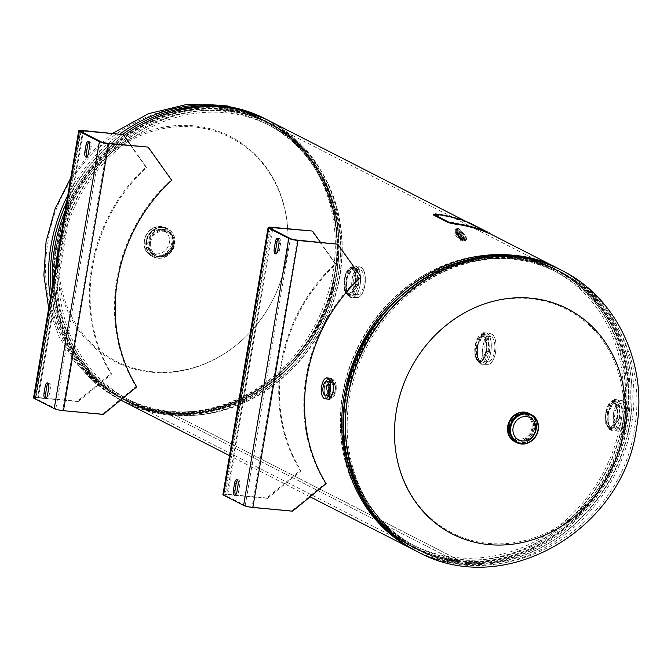<?xml version="1.0" encoding="UTF-8"?>
<svg xmlns="http://www.w3.org/2000/svg" width="671" height="671" viewBox="0 0 671 671"><rect width="100%" height="100%" fill="white"/><g stroke="black" fill="none" stroke-linecap="round" stroke-linejoin="round"><path stroke-width="0.5" stroke-dasharray="3.35 2.52" d="M335.961 390.874L333.412 379.794L328.438 387.016L331.684 398.155L335.961 390.874M333.814 390.673L331.298 379.459L326.282 386.815L329.503 398.088L333.814 390.673M475.093 345.246L481.526 333.772L486.223 339.149L486.936 351.285L478.784 362.592L474.967 356.821L475.093 345.246M477.24 345.448L483.716 333.755L488.421 339.241L489.084 351.487L480.881 363.011L477.073 357.123L477.24 345.448M605.838 412.053L612.262 400.579L616.968 405.955L617.672 418.1L609.528 429.406L605.712 423.636L605.838 412.053M607.985 412.254L614.46 400.57L619.157 406.056L619.819 418.301L611.617 429.817L607.809 423.938L607.985 412.254M344.357 278.431L350.782 266.957L355.487 272.334L356.192 284.479L348.048 295.785L344.231 290.015L344.357 278.431M346.504 278.633L352.98 266.949L357.677 272.434L358.339 284.68L350.136 296.196L346.337 290.317L346.504 278.633M457.177 231.713L454.77 233.181L455.416 233.282C454.535 234.422 456.355 237.056 460.885 241.166L463.376 239.815L462.722 239.723C463.728 238.415 461.883 235.747 457.177 231.713C456.314 232.896 458.159 235.563 462.722 239.723M460.885 241.166C461.908 239.899 460.088 237.274 455.416 233.282M414.93 550.379A158.079 140.474 117.1 0 0 459.912 563.187L460.306 560.855A155.689 138.352 117.1 0 0 619.375 447.725A155.689 138.352 117.1 0 0 556.813 270.522A155.689 138.352 117.1 0 0 511.621 257.454A155.689 138.352 117.1 0 0 352.552 370.593A155.689 138.352 117.1 0 0 415.123 547.796A155.689 138.352 117.1 0 0 460.306 560.855L170.853 412.942A155.689 138.352 117.1 0 0 329.922 299.811A155.689 138.352 117.1 0 0 267.352 122.6A155.689 138.352 117.1 0 0 222.168 109.541A155.689 138.352 117.1 0 0 63.099 222.671A155.689 138.352 117.1 0 0 125.662 399.874A155.689 138.352 117.1 0 0 170.853 412.942L170.459 415.274A158.079 140.474 117.1 0 0 331.969 300.398A158.079 140.474 117.1 0 0 268.442 120.478M124.009 135.601A158.079 140.474 117.1 0 0 65.146 211.004M52.506 285.737A158.079 140.474 117.1 0 0 120.78 399.983M124.58 402.004A158.079 140.474 117.1 0 0 170.459 415.274L170.853 412.942L460.306 560.855L459.912 563.187L170.459 415.274L459.912 563.187A158.079 140.474 117.1 0 0 621.254 448.849A158.079 140.474 117.1 0 0 558.792 268.853M151.73 372.229A126.467 112.376 117.1 0 0 286.114 259.618A126.467 112.376 117.1 0 0 193.416 125.787A126.467 112.376 117.1 0 0 59.031 238.398A126.467 112.376 117.1 0 0 151.73 372.229M339.643 275.856A156.133 138.738 -62.9 0 1 128.421 401.786A156.133 138.738 -62.9 0 1 59.291 249.646A156.125 138.729 -62.9 0 1 270.514 123.732A156.125 138.729 -62.9 0 1 339.635 275.856A156.125 138.729 -62.9 0 1 128.429 401.778A156.125 138.729 -62.9 0 1 59.3 249.654A156.133 138.738 -62.9 0 1 270.514 123.724A156.133 138.738 -62.9 0 1 339.643 275.856M193.994 126.978A125.62 111.621 117.1 0 0 60.516 238.834A125.62 111.621 117.1 0 0 152.594 371.776A125.62 111.621 117.1 0 0 286.072 259.92A125.62 111.621 117.1 0 0 193.994 126.978M61.329 249.956A154.162 136.993 -62.9 0 1 269.885 125.611A154.162 136.993 -62.9 0 1 338.142 275.831A154.162 136.993 -62.9 0 1 129.587 400.168A154.162 136.993 -62.9 0 1 61.329 249.956M339.903 275.991A156.125 138.729 -62.9 0 1 128.698 401.912A156.125 138.729 -62.9 0 1 59.568 249.788A156.125 138.729 -62.9 0 1 270.782 123.867A156.125 138.729 -62.9 0 1 339.903 275.991M342.831 394.54A156.133 138.738 117.1 0 0 411.96 546.68A156.133 138.738 117.1 0 0 623.183 420.751A156.125 138.729 117.1 0 0 554.045 268.626A156.125 138.729 117.1 0 0 342.839 394.54A156.125 138.729 117.1 0 0 411.969 546.664A156.125 138.729 117.1 0 0 623.174 420.742A156.133 138.738 117.1 0 0 554.053 268.618A156.133 138.738 117.1 0 0 342.831 394.54M529.889 298.62A125.62 111.621 -62.9 0 1 621.958 431.562A125.62 111.621 -62.9 0 1 488.48 543.418A125.62 111.621 -62.9 0 1 396.402 410.476A125.62 111.621 -62.9 0 1 529.889 298.62M621.145 420.44A154.162 136.993 117.1 0 0 552.887 270.228A154.162 136.993 117.1 0 0 344.332 394.573A154.162 136.993 117.1 0 0 412.59 544.785A154.162 136.993 117.1 0 0 621.145 420.44M342.571 394.405A156.125 138.729 117.1 0 0 411.692 546.529A156.125 138.729 117.1 0 0 622.906 420.608A156.125 138.729 117.1 0 0 553.776 268.484A156.125 138.729 117.1 0 0 342.571 394.405M131.03 145.49L146.588 167.431A158.079 140.474 117.1 0 0 92.447 267.326A158.079 140.474 117.1 0 0 111.638 374.066L110.9 373.688A158.079 140.474 117.1 0 1 91.709 266.949A158.079 140.474 117.1 0 1 145.85 167.054L122.567 134.225M147.654 147.041L171.675 180.247M107.88 143.326L62.722 410.316L102.495 414.032L135.978 386.513A158.079 140.474 -62.9 0 1 170.929 179.87M62.722 410.316A5.267 0.805 -170.4 0 1 55.844 408.773L35.806 398.532A5.267 0.805 -170.4 0 1 35.337 398.096A5.267 0.805 -170.4 0 1 38.381 397.878L78.146 401.594L77.408 401.216L110.9 373.688M77.408 401.216L37.643 397.492A7.079 1.082 -170.4 0 0 33.55 397.794M78.146 401.594L111.638 374.066M102.495 414.032L103.233 414.41M48.136 383.384A4.278 1.854 95.3 0 1 48.991 383.024A4.278 1.854 95.3 0 1 50.342 388.182L49.142 395.236A4.278 1.854 95.3 0 1 46.995 398.608A4.278 1.854 95.3 0 1 46.224 398.096M88.949 142.067A4.278 1.854 95.3 0 1 89.805 141.707A4.278 1.854 95.3 0 1 91.155 146.865L89.956 153.927A4.278 1.854 95.3 0 1 87.817 157.291A4.278 1.854 95.3 0 1 87.037 156.779M135.978 386.513L136.725 386.89M146.588 167.431L145.85 167.054M146.915 240.587A12.514 11.122 -62.9 0 1 163.841 230.497A12.514 11.122 -62.9 0 1 169.386 242.692A12.514 11.122 -62.9 0 1 152.451 252.782A12.514 11.122 -62.9 0 1 146.915 240.587M150.48 242.407A12.514 11.122 -62.9 0 1 167.406 232.317A12.514 11.122 -62.9 0 1 172.95 244.512A12.514 11.122 -62.9 0 1 156.016 254.603A12.514 11.122 -62.9 0 1 150.48 242.407M146.052 241.375A15.794 14.041 117.1 0 0 157.626 258.1A15.794 14.041 117.1 0 0 174.418 244.026A15.81 14.049 117.1 0 0 162.835 227.301A15.81 14.049 117.1 0 0 146.043 241.375A15.81 14.049 117.1 0 0 157.626 258.109A15.81 14.049 117.1 0 0 174.426 244.034A15.794 14.041 117.1 0 0 162.835 227.31A15.794 14.041 117.1 0 0 146.052 241.375M531.994 427.989A12.514 11.122 117.1 0 0 526.458 415.794A12.514 11.122 117.1 0 0 509.524 425.884A12.514 11.122 117.1 0 0 515.068 438.079A12.514 11.122 117.1 0 0 531.994 427.989M529.578 413.688A15.81 14.049 -62.9 0 1 536.439 429.021A15.794 14.041 -62.9 0 1 519.639 443.086A15.794 14.041 -62.9 0 1 508.056 426.37A15.794 14.041 -62.9 0 1 524.848 412.304A15.794 14.041 -62.9 0 1 536.423 429.021A15.81 14.049 -62.9 0 1 515.194 441.845M358.071 284.546L350.337 295.349L346.563 290.057L346.773 278.767L352.912 267.813L357.324 273.156L358.071 284.546M345.968 278.356L345.649 291.248L349.91 297.295L355.236 294.066L358.876 284.957L357.953 271.948L352.854 265.817L345.968 278.356M344.944 278.826A12.514 5.41 95.3 0 1 351.218 268.97A12.514 5.41 95.3 0 1 355.169 284.043A12.514 5.41 95.3 0 1 348.895 293.898A12.514 5.41 95.3 0 1 344.944 278.826M363.741 284.848A12.514 5.41 -84.7 0 0 359.799 269.776A12.514 5.41 -84.7 0 0 353.516 279.622A12.514 5.41 -84.7 0 0 357.467 294.695A12.514 5.41 -84.7 0 0 363.741 284.848M619.551 418.159L611.818 428.97L608.043 423.678L608.253 412.388L614.393 401.426L618.805 406.777L619.551 418.159M607.448 411.977L607.121 424.86L611.39 430.916L616.716 427.679L620.356 418.57L619.434 405.569L614.334 399.438L607.448 411.977M606.425 412.439A12.514 5.41 95.3 0 1 612.698 402.592A12.514 5.41 95.3 0 1 616.649 417.664A12.514 5.41 95.3 0 1 610.375 427.511A12.514 5.41 95.3 0 1 606.425 412.439M625.221 418.469A12.514 5.41 -84.7 0 0 621.271 403.397A12.514 5.41 -84.7 0 0 614.997 413.244A12.514 5.41 -84.7 0 0 618.947 428.316A12.514 5.41 -84.7 0 0 625.221 418.469M460.633 231.78A2.843 0.562 50 0 1 462.923 234.028A2.843 0.562 50 0 1 463.938 236.091A2.843 0.562 50 0 1 463.586 236.041A2.843 0.562 50 0 1 461.296 233.793A2.843 0.562 50 0 1 460.281 231.73A2.843 0.562 50 0 1 460.633 231.78M457.421 234.473A2.843 0.562 50 0 1 459.71 236.72A2.843 0.562 50 0 1 460.717 238.784A2.843 0.562 50 0 1 460.365 238.733A2.843 0.562 50 0 1 458.075 236.486A2.843 0.562 50 0 1 457.068 234.422A2.843 0.562 50 0 1 457.421 234.473M333.68 390.597L331.348 379.929L326.416 386.89L329.696 397.643L333.68 390.597M325.745 386.546L331.692 378.31L334.359 390.941L329.729 399.295L325.745 386.546M329.587 387.519A6.928 2.994 -84.7 0 0 331.776 395.865A6.928 2.994 -84.7 0 0 335.248 390.413A6.928 2.994 -84.7 0 0 333.059 382.067A6.928 2.994 -84.7 0 0 329.587 387.519M438.624 214.938L438.498 215.559L435.563 215.198L438.649 215.685L438.775 215.072M435.529 214.452L435.563 215.198M453.688 222.638L453.562 223.25L450.627 222.898L453.713 223.384L453.839 222.772M450.593 222.151L450.627 222.898L450.744 222.286M472.602 224.366L472.342 224.936L469.65 223.804L472.51 225.037L472.77 224.458M469.742 223.124L469.65 223.804M487.666 232.065L487.406 232.636L484.714 231.503L487.574 232.736L487.834 232.158M484.806 230.824L484.714 231.503M433.466 214.988L435.387 214.544A158.079 140.474 -62.9 0 1 469.415 223.552L489.696 233.701M435.504 213.923L435.387 214.544M469.675 222.973L469.415 223.552M474.514 225.213L474.246 225.783M489.578 232.912L489.31 233.483M488.815 351.352L481.082 362.164L477.299 356.871L477.517 345.582L483.657 334.619L488.069 339.971L488.815 351.352M476.704 345.162L476.385 358.054L480.654 364.11L485.98 360.872L489.62 351.763L488.689 338.754L483.598 332.631L476.704 345.162M475.689 345.632A12.514 5.41 95.3 0 1 481.963 335.785A12.514 5.41 95.3 0 1 485.905 350.858A12.514 5.41 95.3 0 1 479.631 360.704A12.514 5.41 95.3 0 1 475.689 345.632M494.477 351.654A12.514 5.41 -84.7 0 0 490.535 336.582A12.514 5.41 -84.7 0 0 484.261 346.429A12.514 5.41 -84.7 0 0 488.203 361.501A12.514 5.41 -84.7 0 0 494.477 351.654M320.411 242.273L335.97 264.206A158.079 140.474 117.1 0 0 281.828 364.101A158.079 140.474 117.1 0 0 301.019 470.849L300.281 470.472A158.079 140.474 117.1 0 1 281.09 363.724A158.079 140.474 117.1 0 1 335.232 263.829L311.948 231M337.035 243.825L361.057 277.031M297.27 240.109L252.111 507.091L291.877 510.807L325.368 483.288A158.079 140.474 -62.9 0 1 360.319 276.653M252.111 507.091A5.267 0.805 -170.4 0 1 245.225 505.548L225.188 495.307A5.267 0.805 -170.4 0 1 224.718 494.871A5.267 0.805 -170.4 0 1 227.763 494.653L267.536 498.368L266.79 497.991L300.281 470.472M266.79 497.991L227.024 494.275A7.079 1.082 -170.4 0 0 222.931 494.569M267.536 498.368L301.019 470.849M291.877 510.807L292.615 511.185M237.517 480.159A4.278 1.854 95.3 0 1 238.373 479.799A4.278 1.854 95.3 0 1 239.723 484.957L238.532 492.019A4.278 1.854 95.3 0 1 236.385 495.383A4.278 1.854 95.3 0 1 235.613 494.871M278.331 238.851A4.278 1.854 95.3 0 1 279.186 238.49A4.278 1.854 95.3 0 1 280.537 243.64L279.346 250.702A4.278 1.854 95.3 0 1 277.198 254.074A4.278 1.854 95.3 0 1 276.427 253.554M325.368 483.288L326.106 483.665M335.97 264.206L335.232 263.829M328.438 387.016L326.282 386.815M486.936 351.285L489.084 351.487M356.192 284.479L358.339 284.68M50.359 298.394A158.079 140.474 117.1 0 0 120.721 400.042A158.079 140.474 -62.9 0 1 51.357 292.497M120.889 400.126A158.079 140.474 117.1 0 0 334.745 272.627A158.079 140.474 117.1 0 0 264.76 118.591M266.655 119.555A158.079 140.474 -62.9 0 1 336.641 273.592A158.079 140.474 -62.9 0 1 122.785 401.09M336.574 274.288A156.133 138.738 -62.9 0 1 125.351 400.218A156.133 138.738 -62.9 0 1 56.221 248.085A156.133 138.738 -62.9 0 1 267.444 122.156A156.133 138.738 -62.9 0 1 336.574 274.288M55.634 247.909A156.469 139.04 -62.9 0 1 221.9 108.585A156.469 139.04 -62.9 0 1 336.59 274.171A156.469 139.04 -62.9 0 1 170.325 413.495A156.469 139.04 -62.9 0 1 55.634 247.909M54.552 247.222A156.125 138.729 -62.9 0 1 265.758 121.308A156.125 138.729 -62.9 0 1 334.888 273.424A156.125 138.729 -62.9 0 1 123.674 399.346A156.125 138.729 -62.9 0 1 54.552 247.222M332.992 272.46A156.125 138.729 117.1 0 0 263.862 120.335A156.125 138.729 117.1 0 0 52.657 246.257A156.125 138.729 117.1 0 0 121.778 398.381A156.125 138.729 117.1 0 0 332.992 272.46M57.916 248.211A154.162 136.993 -62.9 0 1 266.471 123.867A154.162 136.993 -62.9 0 1 334.728 274.078A154.162 136.993 -62.9 0 1 126.173 398.423A154.162 136.993 -62.9 0 1 57.916 248.211M56.238 247.716A155.144 137.865 -62.9 0 1 221.086 109.566A155.144 137.865 -62.9 0 1 334.804 273.751A155.144 137.865 -62.9 0 1 169.948 411.902A155.144 137.865 -62.9 0 1 56.238 247.716M66.538 202.768A158.079 140.474 -62.9 0 1 122.734 134.309M119.95 133.982A158.079 140.474 117.1 0 0 67.796 195.311M561.585 270.27A158.079 140.474 -62.9 0 1 631.579 424.307A158.079 140.474 -62.9 0 1 417.723 551.805M415.819 550.841A158.079 140.474 117.1 0 0 629.683 423.334A158.079 140.474 117.1 0 0 559.689 269.306M345.9 396.108A156.133 138.738 117.1 0 0 415.03 548.241A156.133 138.738 117.1 0 0 626.253 422.311A156.133 138.738 117.1 0 0 557.123 270.178A156.133 138.738 117.1 0 0 345.9 396.108M626.84 422.487A156.469 139.04 117.1 0 0 512.149 256.901A156.469 139.04 117.1 0 0 345.892 396.225A156.469 139.04 117.1 0 0 460.574 561.812A156.469 139.04 117.1 0 0 626.84 422.487M627.922 423.175A156.125 138.729 117.1 0 0 558.8 271.05A156.125 138.729 117.1 0 0 347.595 396.972A156.125 138.729 117.1 0 0 416.716 549.096A156.125 138.729 117.1 0 0 627.922 423.175M349.49 397.937A156.125 138.729 -62.9 0 1 560.696 272.015A156.125 138.729 -62.9 0 1 629.817 424.139A156.125 138.729 -62.9 0 1 418.612 550.061A156.125 138.729 -62.9 0 1 349.49 397.937M624.558 422.193A154.162 136.993 117.1 0 0 556.301 271.973A154.162 136.993 117.1 0 0 347.746 396.318A154.162 136.993 117.1 0 0 416.003 546.529A154.162 136.993 117.1 0 0 624.558 422.193M626.244 422.68A155.144 137.865 117.1 0 0 512.527 258.494A155.144 137.865 117.1 0 0 347.67 396.645A155.144 137.865 117.1 0 0 461.388 560.83A155.144 137.865 117.1 0 0 626.244 422.68M82.801 130.51L37.643 397.492M38.381 397.878L83.229 132.707M80.956 131.541L35.806 398.532M55.844 408.773L101.002 141.782M89.528 146.714L91.155 146.865M88.329 153.776L89.956 153.927M48.715 388.031L50.342 388.182M47.515 395.085L49.142 395.236M149.163 242.231A13.831 12.288 117.1 0 0 155.286 255.71A13.831 12.288 117.1 0 0 174.007 244.554A13.831 12.288 117.1 0 0 167.876 231.076A13.831 12.288 117.1 0 0 149.163 242.231M149.583 242.323A13.512 12.011 117.1 0 0 159.488 256.632A13.512 12.011 117.1 0 0 173.848 244.596A13.512 12.011 117.1 0 0 163.942 230.287A13.512 12.011 117.1 0 0 149.583 242.323M148.35 241.812A13.831 12.288 117.1 0 0 154.473 255.29A13.831 12.288 117.1 0 0 173.185 244.135A13.831 12.288 117.1 0 0 167.062 230.656A13.831 12.288 117.1 0 0 148.35 241.812M173.336 244.101A14.15 12.573 117.1 0 0 162.969 229.121A14.15 12.573 117.1 0 0 147.939 241.719A14.15 12.573 117.1 0 0 158.306 256.699A14.15 12.573 117.1 0 0 173.336 244.101M146.379 241.552A15.81 14.049 117.1 0 0 153.382 256.951A15.81 14.049 117.1 0 0 174.762 244.202A15.81 14.049 117.1 0 0 167.767 228.803A15.81 14.049 117.1 0 0 146.379 241.552M146.588 241.594A15.651 13.906 117.1 0 0 158.062 258.159A15.651 13.906 117.1 0 0 174.686 244.227A15.651 13.906 117.1 0 0 163.221 227.662A15.651 13.906 117.1 0 0 146.588 241.594M146.043 241.375A15.81 14.049 117.1 0 0 153.047 256.783A15.81 14.049 117.1 0 0 174.426 244.034A15.81 14.049 117.1 0 0 167.423 228.626A15.81 14.049 117.1 0 0 146.043 241.375A15.81 14.049 117.1 0 0 153.038 256.783A15.81 14.049 117.1 0 0 174.426 244.026A15.81 14.049 117.1 0 0 167.431 228.626A15.81 14.049 117.1 0 0 146.043 241.375C145.188 248.413 147.528 253.546 153.047 256.783L153.382 256.951C163.9 260.147 171.038 255.903 174.779 244.219C175.634 237.182 173.294 232.04 167.767 228.803L167.431 228.626C156.913 225.439 149.792 229.692 146.043 241.375C145.188 248.413 147.519 253.546 153.038 256.783L151.218 255.844A15.81 14.049 117.1 0 0 172.598 243.095A15.81 14.049 117.1 0 0 165.603 227.695A15.81 14.049 117.1 0 0 144.215 240.444A15.81 14.049 117.1 0 0 151.218 255.844C145.649 252.581 143.3 247.423 144.156 240.394C147.88 228.727 155.026 224.491 165.603 227.695L167.423 228.626C159.79 225.641 153.365 227.939 148.157 235.521L146.043 241.375M144.525 240.369A15.173 13.487 117.1 0 0 155.647 256.423A15.173 13.487 117.1 0 0 171.776 242.91A15.173 13.487 117.1 0 0 160.654 226.848A15.173 13.487 117.1 0 0 144.525 240.369M533.311 428.165A13.831 12.288 -62.9 0 1 514.598 439.32A13.831 12.288 -62.9 0 1 508.475 425.842A13.831 12.288 -62.9 0 1 527.188 414.686A13.831 12.288 -62.9 0 1 533.311 428.165M532.9 428.073A13.512 12.011 -62.9 0 1 518.532 440.109A13.512 12.011 -62.9 0 1 508.626 425.8A13.512 12.011 -62.9 0 1 522.986 413.764A13.512 12.011 -62.9 0 1 532.9 428.073M534.124 428.584A13.831 12.288 -62.9 0 1 515.412 439.74A13.831 12.288 -62.9 0 1 509.289 426.261A13.831 12.288 -62.9 0 1 528.002 415.106A13.831 12.288 -62.9 0 1 534.124 428.584M509.138 426.303A14.15 12.573 -62.9 0 1 524.168 413.705A14.15 12.573 -62.9 0 1 534.544 428.677A14.15 12.573 -62.9 0 1 519.505 441.275A14.15 12.573 -62.9 0 1 509.138 426.303M529.234 413.512A15.81 14.049 -62.9 0 1 536.095 428.844A15.81 14.049 -62.9 0 1 514.85 441.669M535.886 428.803A15.651 13.906 -62.9 0 1 519.262 442.734A15.651 13.906 -62.9 0 1 507.788 426.177A15.651 13.906 -62.9 0 1 524.42 412.237A15.651 13.906 -62.9 0 1 535.886 428.803M526.878 412.648A15.81 14.049 -62.9 0 1 529.427 413.613A15.81 14.049 -62.9 0 1 536.431 429.021A15.81 14.049 -62.9 0 1 515.043 441.77A15.81 14.049 -62.9 0 1 512.761 440.268M529.293 413.546L529.427 413.613C534.955 416.85 537.286 421.984 536.431 429.021C532.69 440.713 525.561 444.957 515.051 441.77C522.684 444.756 529.109 442.457 534.317 434.875L536.431 429.021C537.286 421.984 534.955 416.85 529.436 413.621A15.81 14.049 -62.9 0 1 536.431 429.021A15.81 14.049 -62.9 0 1 515.051 441.77L514.9 441.694M360.075 285.066A15.802 6.836 95.3 0 1 352.929 297.471A15.802 6.836 95.3 0 1 347.167 278.465A15.802 6.836 95.3 0 1 355.856 266.202A15.802 6.836 95.3 0 1 360.075 285.066M352.854 265.817L359.572 266.815C364.353 268.241 366.131 274.447 364.898 285.443A15.307 6.618 95.3 0 1 356.108 297.144A15.307 6.618 95.3 0 1 352.376 279.044A15.307 6.618 95.3 0 1 361.149 267.326A15.307 6.618 95.3 0 1 364.881 285.427C363.246 293.604 360.512 297.639 356.695 297.563A15.458 6.685 -84.7 0 0 364.789 285.452A15.458 6.685 -84.7 0 0 359.572 266.815A15.458 6.685 -84.7 0 0 352.158 278.993A15.458 6.685 -84.7 0 0 356.695 297.563L352.116 297.505A15.81 6.836 -84.7 0 0 360.042 285.066A15.81 6.836 -84.7 0 0 355.06 266.026A15.81 6.836 -84.7 0 0 347.133 278.465A15.81 6.836 -84.7 0 0 352.116 297.505L349.91 297.295M344.475 278.582A13.672 5.913 -84.7 0 0 347.804 294.762A13.672 5.913 -84.7 0 0 355.638 284.286A13.672 5.913 -84.7 0 0 352.309 268.106A13.672 5.913 -84.7 0 0 344.475 278.582M355.848 284.336A13.831 5.98 95.3 0 1 348.912 295.223A13.831 5.98 95.3 0 1 344.55 278.557A13.831 5.98 95.3 0 1 351.487 267.679A13.831 5.98 95.3 0 1 355.848 284.336M621.556 418.687A15.802 6.836 95.3 0 1 614.41 431.092A15.802 6.836 95.3 0 1 608.647 412.086A15.802 6.836 95.3 0 1 617.337 399.824A15.802 6.836 95.3 0 1 621.556 418.687M626.362 419.048A15.307 6.618 95.3 0 1 617.588 430.765A15.307 6.618 95.3 0 1 613.856 412.657A15.307 6.618 95.3 0 1 622.629 400.939A15.307 6.618 95.3 0 1 626.362 419.048M613.638 412.615A15.458 6.685 -84.7 0 0 618.176 431.185A15.458 6.685 -84.7 0 0 626.269 419.065A15.458 6.685 -84.7 0 0 621.052 400.436A15.458 6.685 -84.7 0 0 613.638 412.615M614.393 401.426L612.967 401.292C609.671 401.56 607.33 405.183 605.938 412.187A13.672 5.913 -84.7 0 0 609.285 428.375A13.672 5.913 -84.7 0 0 617.119 417.907A13.672 5.913 -84.7 0 0 613.789 401.728A13.672 5.913 -84.7 0 0 605.955 412.195C604.831 421.656 606.316 427.209 610.392 428.836A13.831 5.98 95.3 0 1 606.03 412.179A13.831 5.98 95.3 0 1 612.967 401.292A13.831 5.98 95.3 0 1 617.328 417.949A13.831 5.98 95.3 0 1 610.392 428.836L611.818 428.97M608.614 412.086A15.81 6.836 -84.7 0 0 613.596 431.126A15.81 6.836 -84.7 0 0 621.522 418.679A15.81 6.836 -84.7 0 0 616.54 399.648A15.81 6.836 -84.7 0 0 608.614 412.086M456.565 232.703A4.94 0.973 -130 0 0 455.953 232.619A4.94 0.973 -130 0 0 457.714 236.2A4.94 0.973 -130 0 0 461.69 240.101A4.94 0.973 -130 0 0 462.302 240.193A4.94 0.973 -130 0 0 460.549 236.611A4.94 0.973 -130 0 0 456.565 232.703M456.498 233.139A4.63 0.914 -130 0 0 457.001 235.638A4.63 0.914 -130 0 0 461.287 240.067A4.63 0.914 -130 0 0 460.784 237.568A4.63 0.914 -130 0 0 456.498 233.139M457.085 232.275A4.94 0.973 -130 0 0 456.473 232.183A4.94 0.973 -130 0 0 458.226 235.764A4.94 0.973 -130 0 0 462.21 239.673A4.94 0.973 -130 0 0 462.822 239.765A4.94 0.973 -130 0 0 461.061 236.184A4.94 0.973 -130 0 0 457.085 232.275M462.604 239.706A5.259 1.04 -130 0 0 462.034 236.871A5.259 1.04 -130 0 0 457.161 231.839A5.259 1.04 -130 0 0 457.731 234.674A5.259 1.04 -130 0 0 462.604 239.706M456.037 229.96A7.641 1.51 -130 0 0 455.097 229.817A7.641 1.51 -130 0 0 457.815 235.353A7.641 1.51 -130 0 0 463.963 241.392A7.641 1.51 -130 0 0 464.911 241.535A7.641 1.51 -130 0 0 462.193 235.999A7.641 1.51 -130 0 0 456.037 229.96M456.003 230.178A7.482 1.476 -130 0 0 456.825 234.213A7.482 1.476 -130 0 0 463.762 241.375A7.482 1.476 -130 0 0 462.94 237.333A7.482 1.476 -130 0 0 456.003 230.178M456.657 229.44A7.641 1.51 -130 0 0 455.71 229.297A7.641 1.51 -130 0 0 458.427 234.833A7.641 1.51 -130 0 0 464.575 240.872A7.641 1.51 -130 0 0 465.523 241.015A7.641 1.51 -130 0 0 462.805 235.479A7.641 1.51 -130 0 0 456.657 229.44A7.633 1.51 -130 0 0 457.513 233.558A7.633 1.51 -130 0 0 464.584 240.864A7.633 1.51 -130 0 0 463.745 236.746A7.633 1.51 -130 0 0 456.674 229.44C461.874 233.634 464.827 237.492 465.523 241.015L463.804 241.417C457.404 235.747 454.493 231.881 455.097 229.817L456.666 229.44M464.558 240.814A7.574 1.493 -130 0 0 465.498 240.956A7.574 1.493 -130 0 0 462.805 235.462A7.574 1.493 -130 0 0 456.708 229.474A7.574 1.493 -130 0 0 455.768 229.339A7.574 1.493 -130 0 0 458.461 234.825A7.574 1.493 -130 0 0 464.558 240.814M464.558 240.83A7.591 1.501 -130 0 0 463.728 236.737A7.591 1.501 -130 0 0 456.691 229.474A7.591 1.501 -130 0 0 457.53 233.567A7.591 1.501 -130 0 0 464.558 240.83M457.706 228.635A7.574 1.493 -130 0 0 456.766 228.501A7.574 1.493 -130 0 0 459.459 233.994A7.574 1.493 -130 0 0 465.557 239.975A7.574 1.493 -130 0 0 466.496 240.117A7.574 1.493 -130 0 0 463.804 234.624A7.574 1.493 -130 0 0 457.706 228.635M458.511 228.71A6.945 1.367 -130 0 0 459.274 232.46A6.945 1.367 -130 0 0 465.708 239.111A6.945 1.367 -130 0 0 464.944 235.362A6.945 1.367 -130 0 0 458.511 228.71M329.62 378.134A10.535 4.554 -84.7 0 0 324.554 386.429A10.535 4.554 -84.7 0 0 327.658 399.094M323.154 397.526A10.518 4.546 95.3 0 1 321.77 386.177A10.518 4.546 95.3 0 1 324.898 378.83M328.849 387.142A8.731 3.774 95.3 0 1 333.856 380.457A8.731 3.774 95.3 0 1 335.986 390.79A8.731 3.774 95.3 0 1 330.979 397.475A8.731 3.774 95.3 0 1 328.849 387.142M335.911 390.807A8.891 3.841 -84.7 0 0 333.101 380.096A8.891 3.841 -84.7 0 0 328.647 387.092A8.891 3.841 -84.7 0 0 331.449 397.802A8.891 3.841 -84.7 0 0 335.911 390.807M327.775 399.111A10.535 4.554 95.3 0 1 324.571 386.429A10.535 4.554 95.3 0 1 329.738 378.134M490.82 351.872A15.802 6.836 95.3 0 1 483.674 364.286A15.802 6.836 95.3 0 1 477.903 345.28A15.802 6.836 95.3 0 1 486.592 333.017A15.802 6.836 95.3 0 1 490.82 351.872M483.598 332.631L490.308 333.621C495.097 335.047 496.867 341.262 495.634 352.25A15.307 6.618 95.3 0 1 486.844 363.959A15.307 6.618 95.3 0 1 483.12 345.85A15.307 6.618 95.3 0 1 491.893 334.133A15.307 6.618 95.3 0 1 495.617 352.241C493.982 360.411 491.256 364.454 487.44 364.37A15.458 6.685 -84.7 0 0 495.525 352.258A15.458 6.685 -84.7 0 0 490.308 333.621A15.458 6.685 -84.7 0 0 482.902 345.8A15.458 6.685 -84.7 0 0 487.44 364.37L482.86 364.311A15.81 6.836 -84.7 0 0 490.786 351.872A15.81 6.836 -84.7 0 0 485.804 332.833A15.81 6.836 -84.7 0 0 477.869 345.271A15.81 6.836 -84.7 0 0 482.86 364.311L480.654 364.11M483.657 334.619L482.223 334.485C478.935 334.745 476.586 338.377 475.202 345.38A13.672 5.913 -84.7 0 0 478.54 361.568A13.672 5.913 -84.7 0 0 486.383 351.101A13.672 5.913 -84.7 0 0 483.053 334.921A13.672 5.913 -84.7 0 0 475.211 345.389C474.095 354.85 475.58 360.394 479.656 362.03A13.831 5.98 95.3 0 1 475.286 345.372A13.831 5.98 95.3 0 1 482.223 334.485A13.831 5.98 95.3 0 1 486.592 351.143A13.831 5.98 95.3 0 1 479.656 362.03L481.082 362.164M272.183 227.284L227.024 494.275M227.763 494.653L272.619 229.482M270.346 228.325L225.188 495.307M245.225 505.548L290.384 238.566M278.91 243.489L280.537 243.64M277.719 250.551L279.346 250.702M238.096 484.806L239.723 484.957M236.905 491.868L238.532 492.019M333.412 379.794L331.298 379.459M481.526 333.772L483.716 333.755M612.262 400.579L614.46 400.57M350.782 266.957L352.98 266.949M556.813 270.522L267.352 122.6M310.103 496.817L229.516 455.634M489.755 233.567L466.538 221.698M415.123 547.796L125.662 399.874M348.048 295.785L350.136 296.196M609.528 429.406L611.617 429.817M478.784 362.592L480.881 363.011M331.684 398.155L329.503 398.088M120.721 400.042L95.869 383.644L75.06 362.223L59.14 336.741L48.681 308.308M128.421 401.786L125.351 400.218C205.443 445.737 323.045 375.643 336.498 274.213C347.947 211.373 318.868 147.419 267.444 122.156L270.782 123.867M123.682 401.552L155.462 412.464L189.44 414.779L223.686 408.371L256.263 393.634L285.36 371.399L309.348 342.94L326.903 309.843L337.035 273.961L338.276 226.966L326.207 183.024L301.883 146.228L267.553 120.025M263.862 120.335L265.758 121.308C317.45 146.706 346.555 210.853 335.097 273.634C321.686 374.888 204.202 444.99 123.674 399.346L121.778 398.381C66.614 371.172 36.419 304.441 48.01 241.887C60.994 142.437 178.167 72.988 263.862 120.335M269.885 125.611L266.471 123.867C317.115 148.744 345.808 211.801 334.51 273.877C321.224 374.116 205.024 443.321 126.173 398.423L129.587 400.168M70.715 178.041L89.721 153.667L112.745 133.311M411.96 546.68L415.03 548.241C363.607 522.986 334.527 459.023 345.984 396.184C359.43 294.754 477.031 224.659 557.123 270.178L553.776 268.484M560.696 272.015L558.8 271.05C478.264 225.406 360.788 295.525 347.377 396.771C335.919 459.551 365.032 523.69 416.716 549.096L418.612 550.061C504.307 597.416 621.489 527.96 634.472 428.509C646.056 365.963 615.861 299.224 560.696 272.015M552.887 270.228L556.301 271.973C477.433 227.083 361.258 296.28 347.964 396.519C336.666 458.595 365.36 521.652 416.003 546.529L412.59 544.785M88.178 141.556L89.805 141.707M86.182 157.14L87.817 157.291M47.364 382.873L48.991 383.024M45.368 398.457L46.995 398.608M35.337 398.096L80.495 131.105M167.406 232.317L163.841 230.497M155.286 255.71C164.521 258.511 170.761 254.795 174.032 244.58C174.779 238.423 172.732 233.927 167.876 231.076L167.062 230.656C171.868 233.474 173.898 237.953 173.16 244.11C169.864 254.351 163.632 258.075 154.473 255.29L155.286 255.71M156.016 254.603L152.451 252.782M526.458 415.794L530.023 417.614M514.598 439.32C509.742 436.469 507.695 431.973 508.442 425.817C511.713 415.601 517.962 411.893 527.188 414.686L528.002 415.106C518.842 412.321 512.61 416.045 509.314 426.286C508.576 432.443 510.606 436.93 515.412 439.74L514.598 439.32M515.068 438.079L518.633 439.899M352.912 267.813L351.487 267.679C348.19 267.939 345.85 271.57 344.458 278.566C343.359 288.035 344.844 293.588 348.912 295.223L350.337 295.349M359.799 269.776L351.218 268.97M357.467 294.695L348.895 293.898M611.39 430.916L618.176 431.185C621.992 431.26 624.726 427.217 626.37 419.065C627.611 408.069 625.833 401.862 621.052 400.436L614.334 399.438M621.271 403.397L612.698 402.592M618.947 428.316L610.375 427.511M460.717 238.784L463.938 236.091M455.953 232.619C455.483 234.02 457.287 236.528 461.388 240.151L462.302 240.193L462.512 239.631C458.779 237.459 455.081 230.002 456.498 232.149L455.953 232.619M456.699 229.474C461.858 233.659 464.793 237.484 465.498 240.956L466.496 240.117C469.255 240.83 461.967 230.304 458.318 228.551L456.766 228.501L455.768 229.339L456.699 229.474M457.068 234.422L460.281 231.73M331.348 379.929L333.101 380.096C335.752 381.162 336.716 384.726 335.995 390.799C335.114 395.294 333.596 397.626 331.449 397.802L329.696 397.643M325.267 395.253L331.776 395.865M326.559 381.455L333.059 382.067M490.535 336.582L481.963 335.785M488.203 361.501L479.631 360.704M277.559 238.331L279.186 238.49M275.571 253.923L277.198 254.074M236.746 479.648L238.373 479.799M234.758 495.232L236.385 495.383M224.718 494.871L269.876 227.888"/><path stroke-width="1.01" d="M558.792 268.853A158.079 140.474 117.1 0 0 557.903 268.392A158.079 140.474 117.1 0 0 512.015 255.123A158.079 140.474 117.1 0 0 350.505 369.998A158.079 140.474 117.1 0 0 414.032 549.926A158.079 140.474 117.1 0 0 414.93 550.379M466.538 221.698L268.442 120.478A158.079 140.474 117.1 0 0 222.562 107.209A158.079 140.474 117.1 0 0 124.009 135.601M65.146 211.004A158.079 140.474 117.1 0 0 52.506 285.737M120.78 399.983A158.079 140.474 117.1 0 0 124.58 402.004L229.516 455.634M489.067 544.617A126.467 112.376 -62.9 0 1 396.368 410.778A126.467 112.376 -62.9 0 1 530.744 298.167A126.467 112.376 -62.9 0 1 623.443 431.998A126.467 112.376 -62.9 0 1 489.067 544.617M148.392 147.427L171.675 180.247A158.079 140.474 -62.9 0 0 136.725 386.89L103.233 414.41L63.468 410.694A7.079 1.082 -170.4 0 1 54.217 408.622L34.171 398.381A7.079 1.082 -170.4 0 1 33.55 397.794L78.708 130.803A7.079 1.082 9.6 0 0 79.329 131.39L99.375 141.631A7.079 1.082 9.6 0 0 108.627 143.703L147.654 147.041L107.88 143.326A5.267 0.805 9.6 0 1 101.002 141.782L80.956 131.541A5.267 0.805 9.6 0 1 80.495 131.105A5.267 0.805 9.6 0 1 83.539 130.887L123.305 134.603L82.801 130.51A7.079 1.082 9.6 0 0 78.708 130.803M131.03 145.49L123.305 134.603M44.018 393.298L45.217 386.244A4.278 1.854 95.3 0 1 47.364 382.873A4.278 1.854 95.3 0 1 48.715 388.031L47.515 395.085A4.278 1.854 95.3 0 1 45.368 398.457A4.278 1.854 95.3 0 1 44.018 393.298L45.645 393.449L46.844 386.395A4.278 1.854 95.3 0 1 48.136 383.384M84.84 151.99L86.031 144.928A4.278 1.854 95.3 0 1 88.178 141.556A4.278 1.854 95.3 0 1 89.528 146.714L88.329 153.776A4.278 1.854 95.3 0 1 86.182 157.14A4.278 1.854 95.3 0 1 84.84 151.99L86.467 152.141L87.658 145.079A4.278 1.854 95.3 0 1 88.949 142.067M46.224 398.096A4.278 1.854 95.3 0 1 45.645 393.449M87.037 156.779A4.278 1.854 95.3 0 1 86.467 152.141M535.559 429.809A12.514 11.122 117.1 0 0 530.023 417.614A12.514 11.122 117.1 0 0 513.089 427.712A12.514 11.122 117.1 0 0 518.633 439.899A12.514 11.122 117.1 0 0 535.559 429.809M515.194 441.845A15.81 14.049 -62.9 0 1 508.048 426.37A15.81 14.049 -62.9 0 1 529.578 413.688M328.74 389.801A6.928 2.994 95.3 0 1 325.267 395.253A6.928 2.994 95.3 0 1 323.087 386.907A6.928 2.994 95.3 0 1 326.559 381.455A6.928 2.994 95.3 0 1 328.74 389.801M438.775 215.072L435.68 214.586L438.624 214.938L438.498 215.559M453.839 222.772L450.744 222.286L453.688 222.638L453.562 223.25M472.77 224.458L469.901 223.225L472.602 224.366L472.342 224.936M487.834 232.158L484.965 230.925L487.666 232.065L487.406 232.636M448.639 222.067L433.567 214.368L435.504 213.923A158.717 141.036 -62.9 0 1 469.675 222.973L487.968 232.325A158.717 141.036 117.1 0 0 453.797 223.275L448.639 222.067L448.53 222.68L433.466 214.988L433.223 214.041L433.466 214.988M489.31 233.483L487.708 232.904A158.079 140.474 117.1 0 0 453.68 223.888L448.53 222.68M487.968 232.325L487.708 232.904M489.578 232.912L489.696 233.701M453.797 223.275L453.68 223.888M337.773 244.202L361.057 277.031A158.079 140.474 -62.9 0 0 326.106 483.665L292.615 511.185L252.85 507.469A7.079 1.082 -170.4 0 1 243.598 505.397L223.56 495.156A7.079 1.082 -170.4 0 1 222.931 494.569L268.09 227.586A7.079 1.082 9.6 0 0 268.719 228.174L288.756 238.415A7.079 1.082 9.6 0 0 298.008 240.486L337.773 244.202L297.27 240.109A5.267 0.805 9.6 0 1 290.384 238.566L270.346 228.325A5.267 0.805 9.6 0 1 269.876 227.888A5.267 0.805 9.6 0 1 272.921 227.662L311.948 231L272.183 227.284A7.079 1.082 9.6 0 0 268.09 227.586M320.411 242.273L312.686 231.386M233.407 490.082L234.598 483.019A4.278 1.854 95.3 0 1 236.746 479.648A4.278 1.854 95.3 0 1 238.096 484.806L236.905 491.868A4.278 1.854 95.3 0 1 234.758 495.232A4.278 1.854 95.3 0 1 233.407 490.082L235.035 490.233L236.226 483.17A4.278 1.854 95.3 0 1 237.517 480.159M274.221 248.765L275.412 241.703A4.278 1.854 95.3 0 1 277.559 238.331A4.278 1.854 95.3 0 1 278.91 243.489L277.719 250.551A4.278 1.854 95.3 0 1 275.571 253.923A4.278 1.854 95.3 0 1 274.221 248.765L275.848 248.916L277.039 241.854A4.278 1.854 95.3 0 1 278.331 238.851M235.613 494.871A4.278 1.854 95.3 0 1 235.035 490.233M276.427 253.554A4.278 1.854 95.3 0 1 275.848 248.916M67.796 195.311A158.079 140.474 117.1 0 0 50.895 246.089A158.079 140.474 117.1 0 0 50.359 298.394M120.721 400.042A158.079 140.474 117.1 0 0 120.889 400.126L122.785 401.09A158.079 140.474 -62.9 0 1 120.738 400.025L120.889 400.126M51.357 292.497A158.079 140.474 -62.9 0 1 52.791 247.062A158.079 140.474 -62.9 0 1 66.538 202.768M122.734 134.309A158.079 140.474 -62.9 0 1 266.655 119.555L267.553 120.025M112.745 133.311L148.417 113.718L187.503 104.273L227.268 105.867L264.76 118.591A158.079 140.474 117.1 0 0 119.95 133.982M415.819 550.841L417.723 551.805A158.079 140.474 -62.9 0 1 347.729 397.777A158.079 140.474 -62.9 0 1 561.585 270.27L559.689 269.306A158.079 140.474 117.1 0 0 345.833 396.804A158.079 140.474 117.1 0 0 415.819 550.841C363.338 525.041 333.839 459.979 345.439 396.444C359.002 294.024 477.895 223.015 559.689 269.306M63.468 410.694L108.627 143.703M83.229 132.707L83.539 130.887M79.329 131.39L34.171 398.381M54.217 408.622L99.375 141.631M86.031 144.928L87.658 145.079M45.217 386.244L46.844 386.395M514.85 441.669A15.81 14.049 -62.9 0 1 514.707 441.593A15.81 14.049 -62.9 0 1 507.712 426.194A15.81 14.049 -62.9 0 1 529.092 413.445A15.81 14.049 -62.9 0 1 529.234 413.512M512.761 440.268A15.81 14.049 -62.9 0 1 508.048 426.362A15.81 14.049 -62.9 0 1 529.436 413.621L531.264 414.552A15.81 14.049 -62.9 0 1 538.259 429.952A15.81 14.049 -62.9 0 1 516.871 442.701A15.81 14.049 -62.9 0 1 509.876 427.301A15.81 14.049 -62.9 0 1 531.264 414.552C536.825 417.823 539.174 422.973 538.318 430.002C534.594 441.669 527.448 445.905 516.871 442.701L515.051 441.77A15.81 14.049 -62.9 0 1 508.048 426.37A15.81 14.049 -62.9 0 1 526.878 412.648M537.949 430.036A15.173 13.487 -62.9 0 1 521.828 443.548A15.173 13.487 -62.9 0 1 510.698 427.486A15.173 13.487 -62.9 0 1 526.827 413.973A15.173 13.487 -62.9 0 1 537.949 430.036M329.738 378.134A10.535 4.554 95.3 0 1 329.855 378.142A10.535 4.554 95.3 0 1 333.177 390.832A10.535 4.554 95.3 0 1 327.893 399.128L327.658 399.094A10.535 4.554 -84.7 0 0 333.168 390.832A10.535 4.554 -84.7 0 0 329.62 378.134L327.247 377.924A10.518 4.546 95.3 0 1 330.367 390.564A10.518 4.546 95.3 0 1 325.292 398.851A10.518 4.546 95.3 0 1 323.154 397.526M330.149 390.522A10.367 4.479 -84.7 0 0 327.624 378.259A10.367 4.479 -84.7 0 0 321.677 386.194A10.367 4.479 -84.7 0 0 324.202 398.457A10.367 4.479 -84.7 0 0 330.149 390.522M324.898 378.83A10.518 4.546 95.3 0 1 327.247 377.924C324.63 377.907 322.768 380.667 321.669 386.177C320.813 393.609 322.021 397.836 325.292 398.851L327.658 399.094M329.729 399.295L327.893 399.128A10.535 4.554 95.3 0 1 327.775 399.111M252.85 507.469L298.008 240.486M272.619 229.482L272.921 227.662M268.719 228.174L223.56 495.156M243.598 505.397L288.756 238.415M275.412 241.703L277.039 241.854M234.598 483.019L236.226 483.17M414.032 549.926L310.103 496.817M557.903 268.392L489.755 233.567M48.681 308.308L43.875 275.236L46.073 241.56L55.173 208.589L70.715 178.041M122.785 401.09L123.682 401.552M264.76 118.591L266.655 119.555M417.723 551.805C504.592 599.79 623.267 529.511 636.402 428.836C648.144 365.494 617.521 297.865 561.585 270.27M514.9 441.694L514.707 441.593C509.18 438.356 506.84 433.214 507.695 426.177C511.436 414.493 518.574 410.249 529.092 413.445L529.293 413.546M331.692 378.31L329.62 378.134"/></g></svg>
